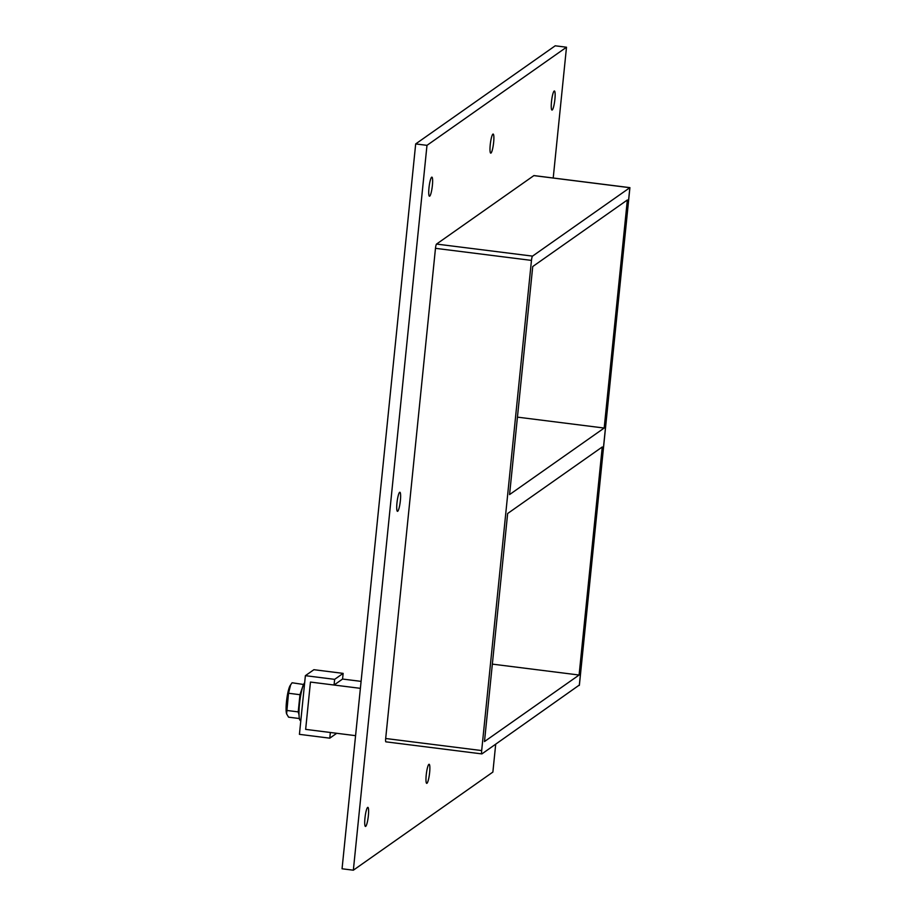 <?xml version="1.0" encoding="UTF-8"?>
<svg xmlns="http://www.w3.org/2000/svg" width="916" height="916" viewBox="0 0 916 916"><rect width="100%" height="100%" fill="white"/><g stroke="black" fill="none" stroke-linecap="round" stroke-linejoin="round"><path stroke-width="1.37" d="M554.157 91.05A9.607 1.557 -82.8 0 1 554.386 90.982A9.607 1.557 -82.8 0 1 554.821 100.016A9.607 1.557 -82.8 0 1 552.234 109.977A9.607 1.557 -82.8 0 1 551.993 110.057A9.607 1.557 -82.8 0 1 551.569 101.023A9.607 1.557 -82.8 0 1 554.157 91.05M428.883 764.356A9.607 1.557 -82.8 0 1 429.123 764.288A9.607 1.557 -82.8 0 1 429.547 773.322A9.607 1.557 -82.8 0 1 426.959 783.283A9.607 1.557 -82.8 0 1 426.719 783.352A9.607 1.557 -82.8 0 1 426.295 774.329A9.607 1.557 -82.8 0 1 428.883 764.356M492.9 134.137A9.607 1.557 -82.8 0 1 493.129 134.068A9.607 1.557 -82.8 0 1 493.564 143.091A9.607 1.557 -82.8 0 1 490.976 153.064A9.607 1.557 -82.8 0 1 490.736 153.132A9.607 1.557 -82.8 0 1 490.312 144.098A9.607 1.557 -82.8 0 1 492.9 134.137M399.628 492.327A9.607 1.557 -82.8 0 1 399.868 492.258A9.607 1.557 -82.8 0 1 400.303 501.292A9.607 1.557 -82.8 0 1 397.704 511.254A9.607 1.557 -82.8 0 1 397.475 511.323A9.607 1.557 -82.8 0 1 397.04 502.289A9.607 1.557 -82.8 0 1 399.628 492.327M431.642 177.212A9.607 1.557 -82.8 0 1 431.883 177.143A9.607 1.557 -82.8 0 1 432.306 186.177A9.607 1.557 -82.8 0 1 429.719 196.139A9.607 1.557 -82.8 0 1 429.478 196.219A9.607 1.557 -82.8 0 1 429.054 187.185A9.607 1.557 -82.8 0 1 431.642 177.212M367.625 807.443A9.607 1.557 -82.8 0 1 367.866 807.362A9.607 1.557 -82.8 0 1 368.289 816.396A9.607 1.557 -82.8 0 1 365.702 826.369A9.607 1.557 -82.8 0 1 365.461 826.438A9.607 1.557 -82.8 0 1 365.037 817.404A9.607 1.557 -82.8 0 1 367.625 807.443M604.182 428.047L509.571 494.583L532.734 266.533L627.346 199.986L604.182 428.047L517.437 417.135M579.095 675.023L484.484 741.559L507.647 513.51L602.259 446.974L579.095 675.023L492.35 664.123M553.218 178.002L566.5 47.22L426.982 145.346L353.347 870.2L492.877 772.073L495.705 744.216M534.051 175.632A3.847 0.618 97.2 0 0 533.971 175.586A3.847 0.618 97.2 0 0 533.868 175.609L436.543 244.068A3.847 0.618 97.2 0 0 435.478 248.328L385.682 738.502A3.847 0.618 97.2 0 0 385.888 741.834A3.847 0.618 97.2 0 0 385.98 741.811M566.5 47.22L555.211 45.8L415.681 143.927L342.057 868.78L353.347 870.2M415.681 143.927L426.982 145.346M579.336 685.042L481.965 753.868A3.847 0.618 -82.8 0 1 481.873 753.902A3.847 0.618 -82.8 0 1 481.679 750.57L385.682 738.502M533.868 175.609L629.853 187.7M579.301 685.42L629.853 187.677L532.528 256.125L436.543 244.068M435.478 248.328L531.463 260.396A3.847 0.618 -82.8 0 1 532.528 256.125M531.463 260.396L481.679 750.57M329.783 738.17L330.355 732.491L305.646 729.376L310.455 682.065L334.054 685.031L334.638 679.351L305.383 675.676L299.429 734.346L329.783 738.17L336.71 733.292M334.638 679.351L343.145 673.375L313.89 669.699L305.383 675.676M343.145 673.375L342.561 679.054L334.054 685.031M300.814 720.663L300.505 720.617A19.225 3.114 -82.8 0 1 299.601 702.973A19.225 3.114 -82.8 0 1 304.673 682.752M290.658 684.756L288.517 693.252L286.605 713.919A15.068 2.439 97.2 0 1 286.582 713.839A15.068 2.439 97.2 0 1 286.09 708.858A15.068 2.439 97.2 0 1 290.132 685.603L292.078 682.763L303.585 684.481M288.517 693.252L299.967 694.694L303.517 684.206M286.777 710.45L298.215 711.892L299.967 694.694M286.582 713.839L288.574 717.171L299.395 718.533M299.028 714.904L298.215 711.892M298.994 712.522A14.175 2.29 -82.8 0 1 301.822 689.954M361.087 681.378L342.561 679.054M360.389 688.34L310.455 682.065L305.646 729.376L355.58 735.663M533.971 175.586L629.91 187.643L579.37 685.283M481.873 753.902L385.888 741.834"/></g></svg>
